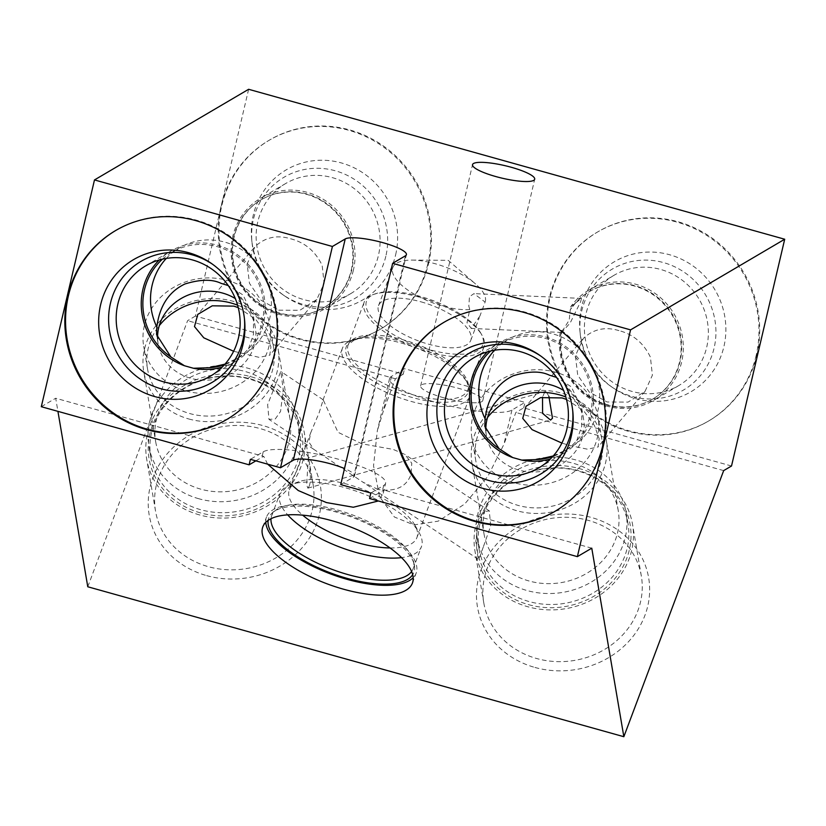 <?xml version="1.0" encoding="UTF-8"?>
<svg xmlns="http://www.w3.org/2000/svg" width="826" height="826" viewBox="0 0 826 826"><rect width="100%" height="100%" fill="white"/><g stroke="black" fill="none" stroke-linecap="round" stroke-linejoin="round"><path stroke-width="0.62" stroke-dasharray="4.13 3.1" d="M340.735 484.604L353.549 477.067A31.925 6.422 13.2 0 0 354.519 475.941A31.925 6.422 13.2 0 0 344.504 468.528M370.843 493.029L383.667 485.492A63.85 12.844 13.2 0 0 385.608 483.231A63.85 12.844 13.2 0 0 332.795 457.728A63.85 12.844 13.2 0 0 263.215 451.801L250.402 459.339M255.853 460.867L261.925 457.294A63.85 12.844 13.2 0 1 263.804 456.448L55.693 398.235L57.923 411.348M369.563 498.512L382.376 490.985A63.85 12.844 13.2 0 0 383.646 489.973L383.264 493.215L378.36 500.979M267.634 464.16L263.804 456.448M591.767 548.175L383.646 489.973M731.516 465.998L523.705 407.879L515.858 412.484L503.901 444.367L487.929 476.251L464.687 504.025L438.203 521.144L413.929 524.933L394.363 516.993L379.578 496.684L373.538 465.833L377.306 430.873L389.552 378.628A63.85 12.844 13.2 0 0 442.364 404.131A63.85 12.844 13.2 0 0 511.944 410.057L524.985 402.386L404.534 368.695L391.493 376.367A63.85 12.844 13.2 0 0 389.552 378.628M723.669 470.613L515.858 412.484M523.705 407.879L524.985 402.386M248.626 89.291L195.442 316.059L403.253 374.188L404.534 368.695M428.591 263.38A109.61 105.057 -120.5 0 0 387.518 149.031A109.61 105.057 -120.5 0 0 269.648 139.976A109.61 105.057 -120.5 0 0 221.833 205.54A109.61 105.057 -120.5 0 0 262.895 319.889A109.61 105.057 -120.5 0 0 380.765 328.944A109.61 105.057 -120.5 0 0 428.591 263.38M756.853 355.19A109.61 105.057 -120.5 0 0 715.781 240.841A109.61 105.057 -120.5 0 0 597.91 231.796A109.61 105.057 -120.5 0 0 550.085 297.36A109.61 105.057 -120.5 0 0 591.158 411.709A109.61 105.057 -120.5 0 0 709.028 420.754A109.61 105.057 -120.5 0 0 756.853 355.19M443.882 397.822A31.925 6.422 13.2 0 0 482.807 400.507A31.925 6.422 13.2 0 0 459.566 388.602A31.925 6.422 13.2 0 0 420.64 385.918A31.925 6.422 13.2 0 0 443.882 397.822M403.253 374.188L395.406 378.793L383.45 410.677L377.306 430.873M195.442 316.059L187.595 320.674L87.773 586.77M395.406 378.793L187.595 320.674M41.3 406.702L55.693 398.235M534.928 667.449A86.823 78.181 -9.7 0 0 644.951 615.329A86.823 78.181 -9.7 0 0 591.21 517.406A86.823 78.181 -9.7 0 0 481.176 569.527A86.823 78.181 -9.7 0 0 534.928 667.449M206.665 575.629A86.823 78.181 -9.7 0 0 316.688 523.519A86.823 78.181 -9.7 0 0 262.947 425.596A86.823 78.181 -9.7 0 0 152.924 477.707A86.823 78.181 -9.7 0 0 206.665 575.629M483.788 602.877A79.905 71.955 170.3 0 0 536.663 658.518A79.905 71.955 -9.7 0 0 641.337 576.063A79.905 71.955 -9.7 0 0 588.463 520.421A79.905 71.955 170.3 0 0 483.788 602.877L474.981 551.118A79.905 71.955 170.3 0 1 579.656 468.662A79.905 71.955 -9.7 0 1 632.53 524.303A79.905 71.955 -9.7 0 1 527.855 606.759A79.905 71.955 170.3 0 1 474.981 551.118M483.293 547.008L480.051 556.105L478.171 559.254L475.828 541.288L478.584 519.358L483.478 511.655L489.312 510.86L490.675 525.955L483.293 547.008M528.63 604.673A77.499 69.787 -9.7 0 0 626.841 558.149A77.499 69.787 -9.7 0 0 578.871 470.748A77.499 69.787 170.3 0 0 480.66 517.262A77.499 69.787 170.3 0 0 528.63 604.673M479.028 548.939A75.548 68.031 170.3 0 0 529.022 601.534A75.548 68.031 -9.7 0 0 627.987 523.581A75.548 68.031 -9.7 0 0 577.993 470.985A75.548 68.031 170.3 0 0 479.028 548.939L477.17 537.974A75.548 68.031 170.3 0 1 576.125 460.02A75.548 68.031 -9.7 0 1 626.118 512.616A75.548 68.031 -9.7 0 1 527.153 590.569A75.548 68.031 170.3 0 1 477.17 537.974M483.943 533.544A68.124 61.341 170.3 0 0 529.022 580.977A68.124 61.341 -9.7 0 0 618.251 510.685A68.124 61.341 -9.7 0 0 573.182 463.252A68.124 61.341 170.3 0 0 483.943 533.544L471.997 463.355A68.124 61.341 170.3 0 1 561.236 393.073A68.124 61.341 -9.7 0 1 606.315 440.506A68.124 61.341 -9.7 0 1 517.076 510.798A68.124 61.341 170.3 0 1 471.997 463.355M566.502 399.423L583.775 410.904L594.472 425.576L599.18 438.73L598.034 446.99L587.41 449.189L570.177 445.596L561.887 443.077M618.932 330.606C605.293 326.456 593.429 329.058 583.342 338.412L575.392 355.769L577.704 375.045L589.175 391.968L607.017 401.973L628.101 402.097L645.054 391.317L652.395 375.21L650.413 357.173C643.63 343.1 633.139 334.241 618.932 330.606M548.898 396.366L546.007 391.297L544.251 393.145L542.527 397.141M487.516 417.491A63.943 57.583 170.3 0 0 475.817 460.867A63.943 57.583 170.3 0 0 518.119 505.398A63.943 57.583 -9.7 0 0 601.886 439.411A63.943 57.583 -9.7 0 0 565.841 396.986M514.268 482.756A63.943 57.583 170.3 0 1 471.956 438.234A63.943 57.583 170.3 0 1 555.722 372.247A63.943 57.583 -9.7 0 1 598.034 416.779A63.943 57.583 -9.7 0 1 514.268 482.756M485.874 430.511A49.281 44.377 170.3 0 0 486.411 435.767A49.281 44.377 170.3 0 0 519.027 470.087A49.281 44.377 -9.7 0 0 583.579 419.236A49.281 44.377 -9.7 0 0 563.569 390.399M553.244 455.952L567.73 449.045L575.536 444.14L581.721 426.299L581.783 408.643L571.303 386.805L556.518 377.399M494.537 350.234A62.363 59.782 59.5 0 1 507.618 339.692A62.363 59.782 59.5 0 1 589.227 360.663A62.363 59.782 59.5 0 1 575.536 444.14M490.685 350.988A62.363 59.782 59.5 0 1 499.967 344.184A62.363 59.782 59.5 0 1 583.115 367.642A62.363 59.782 59.5 0 1 563.198 451.708A62.363 59.782 59.5 0 1 552.739 456.52M538.841 467.867L563.89 453.133A63.943 61.289 59.5 0 0 592.686 390.326A63.943 61.289 59.5 0 0 545.779 337.029A63.943 61.289 -120.5 0 0 499.069 342.883A63.943 61.289 -120.5 0 0 487.464 351.824M563.89 453.133A63.943 61.289 59.5 0 1 550.446 458.926M540.7 355.996A70.179 67.267 59.5 0 1 541.722 356.687A70.179 67.267 59.5 0 1 572.573 409.138A70.179 67.267 59.5 0 1 572.686 410.377M554.886 511.397L555.619 510.964A109.61 105.057 59.5 0 0 604.973 403.315A109.61 105.057 59.5 0 0 524.572 311.949A109.61 105.057 -120.5 0 0 444.502 322.006A109.61 105.057 -120.5 0 0 444.14 322.223M652.829 398.999L652.292 399.319A62.363 59.782 59.5 0 0 679.509 362.005A62.363 59.782 -120.5 0 0 656.133 296.947A62.363 59.782 -120.5 0 0 589.062 291.795A62.363 59.782 -120.5 0 0 570.27 309.605L569.238 320.044L563.208 329.688L561.463 330.906L561.825 331.484L560.276 331.907L561.67 332.455L570.219 322.894L580.564 301.893L581.504 298.392L570.766 306.673L571.489 308.294A62.363 59.782 59.5 0 1 589.599 291.475A62.363 59.782 59.5 0 1 672.746 314.943A62.363 59.782 59.5 0 1 652.829 398.999A62.363 59.782 59.5 0 1 586.873 394.694A62.363 59.782 59.5 0 1 561.825 331.484M652.292 399.319A62.363 59.782 59.5 0 1 585.964 394.735A62.363 59.782 59.5 0 1 561.463 330.906M571.489 308.294L570.27 309.605M479.875 316.069L471.264 328.428L467.01 322.749L469.787 309.595L468.817 306.126L469.478 296.71L473.99 293.622L485.12 302.12L479.875 316.069M613.955 275.326A63.943 61.289 -120.5 0 0 586.057 313.581A63.943 61.289 59.5 0 0 610.022 380.29A63.943 61.289 59.5 0 0 678.786 385.566A63.943 61.289 59.5 0 0 706.684 347.312A63.943 61.289 -120.5 0 0 682.73 280.603A63.943 61.289 -120.5 0 0 613.955 275.326L588.907 290.06A63.943 61.289 -120.5 0 1 657.672 295.336A63.943 61.289 -120.5 0 1 681.636 362.046A63.943 61.289 59.5 0 1 653.727 400.3A63.943 61.289 59.5 0 1 586.45 396.139A63.943 61.289 59.5 0 1 560.276 331.907M588.907 290.06A63.943 61.289 -120.5 0 0 570.766 306.673M580.224 334.045A70.179 67.267 59.5 0 0 611.075 386.506A70.179 67.267 59.5 0 0 714.098 348.066A70.179 67.267 -120.5 0 0 663.608 262.616A70.179 67.267 -120.5 0 0 581.71 311.03A70.179 67.267 59.5 0 0 580.224 334.045L579.976 331.546A75.455 72.327 59.5 0 1 581.576 306.797A75.455 72.327 -120.5 0 1 669.618 254.749A75.455 72.327 -120.5 0 1 723.906 346.61A75.455 72.327 59.5 0 1 613.14 387.941A75.455 72.327 59.5 0 1 579.976 331.546M756.12 355.624A109.61 105.057 59.5 0 1 708.295 421.188A109.61 105.057 59.5 0 1 590.425 412.133A109.61 105.057 59.5 0 1 549.362 297.783A109.61 105.057 -120.5 0 1 597.177 232.22A109.61 105.057 -120.5 0 1 715.048 241.275A109.61 105.057 -120.5 0 1 756.12 355.624M469.787 309.595A49.281 18.977 20.6 0 1 442.54 306.023A49.281 18.977 -159.4 0 1 392.804 267.593A49.281 18.977 -159.4 0 1 411.864 260.097A49.281 18.977 -159.4 0 1 435.343 263.773A49.281 18.977 20.6 0 1 475.652 284.02A49.281 18.977 20.6 0 1 485.12 302.12M421.064 301.851A49.281 18.977 20.6 0 1 470.799 340.281A49.281 18.977 20.6 0 1 428.25 344.101A49.281 18.977 20.6 0 1 378.514 305.672A49.281 18.977 20.6 0 1 421.064 301.851M480.99 333.456A62.084 23.913 20.6 0 0 420.124 296.358A62.084 23.913 -159.4 0 0 375.334 293.819A62.084 23.913 -159.4 0 0 374.188 320.106A62.084 23.913 -159.4 0 0 429.19 349.594A62.084 23.913 20.6 0 0 480.99 333.456L482.074 335.377A63.943 24.625 20.6 0 1 483.922 347.044A63.943 24.625 20.6 0 1 428.725 351.99A63.943 24.625 -159.4 0 1 364.183 302.12A63.943 24.625 -159.4 0 1 373.259 294.552A63.943 24.625 -159.4 0 1 419.391 297.164A63.943 24.625 20.6 0 1 482.074 335.377M401.219 343.017A68.124 26.236 20.6 0 1 467.991 383.708A68.124 26.236 20.6 0 1 469.963 396.139A68.124 26.236 20.6 0 1 411.152 401.415A68.124 26.236 -159.4 0 1 342.408 348.293A68.124 26.236 -159.4 0 1 352.062 340.219A68.124 26.236 -159.4 0 1 401.219 343.017M378.112 489.498L362.8 482.095L313.653 449.241L308.893 442.065L310.782 432.587L319.135 412.742L323.203 399.805L337.999 432.277L361.798 443.789L393.155 449.406L404.823 454.383L411.782 463.231L411.069 474.217C406.557 486.968 395.571 492.059 378.112 489.498M390.12 547.958A68.124 26.236 20.6 0 0 416.903 537.602A68.124 26.236 20.6 0 0 414.92 525.181A68.124 26.236 20.6 0 0 348.149 484.48A68.124 26.236 -159.4 0 0 299.002 481.682A68.124 26.236 -159.4 0 0 289.337 489.756A68.124 26.236 -159.4 0 0 302.688 515.166M275.843 383.791L267.634 404.626L268.977 419.371L275.285 418.937L280.551 411.451L283.235 389.583L280.799 371.442L275.843 383.791M238.239 307.613L255.523 319.084L266.209 333.766L270.918 346.91L269.772 355.17L259.147 357.369L233.624 351.267M188.813 418.978A68.124 61.341 -9.7 0 0 278.052 348.686A68.124 61.341 -9.7 0 0 232.973 301.253A68.124 61.341 170.3 0 0 143.734 371.545A68.124 61.341 170.3 0 0 188.813 418.978M155.68 441.724A68.124 61.341 170.3 0 0 200.759 489.157A68.124 61.341 -9.7 0 0 289.998 418.865A68.124 61.341 -9.7 0 0 244.919 371.432A68.124 61.341 170.3 0 0 155.68 441.724L143.734 371.545M278.754 310.163L299.848 310.287L316.792 299.497L324.133 283.39L322.15 265.353C315.377 251.29 304.887 242.431 290.68 238.797C277.03 234.636 265.167 237.238 255.079 246.602L247.129 263.959L249.442 283.235L260.913 300.148L278.754 310.163M198.89 498.759A75.548 68.031 170.3 0 1 148.907 446.154A75.548 68.031 170.3 0 1 247.872 368.2A75.548 68.031 -9.7 0 1 297.856 420.806A75.548 68.031 -9.7 0 1 198.89 498.759M150.766 457.119A75.548 68.031 170.3 0 0 200.759 509.725A75.548 68.031 -9.7 0 0 299.724 431.771A75.548 68.031 -9.7 0 0 249.731 379.165A75.548 68.031 170.3 0 0 150.766 457.119L148.907 446.154M200.367 512.853A77.499 69.787 170.3 0 1 152.397 425.452A77.499 69.787 170.3 0 1 250.608 378.928A77.499 69.787 -9.7 0 1 298.589 466.339A77.499 69.787 -9.7 0 1 200.367 512.853M199.593 514.939A79.905 71.955 170.3 0 1 146.718 459.297A79.905 71.955 170.3 0 1 251.393 376.842A79.905 71.955 -9.7 0 1 304.267 432.483A79.905 71.955 -9.7 0 1 199.593 514.939M313.075 484.243A79.905 71.955 -9.7 0 1 208.4 566.698A79.905 71.955 170.3 0 1 155.525 511.057A79.905 71.955 170.3 0 1 260.2 428.601A79.905 71.955 -9.7 0 1 313.075 484.243L304.267 432.483M309.048 486.452C312.62 479.483 307.85 450.614 308.274 459.308L306.632 484.8L307.84 488.145L309.048 486.452M546.007 391.297L308.418 457.914L308.274 459.308M237.589 305.166A63.943 57.583 -9.7 0 1 273.633 347.601A63.943 57.583 -9.7 0 1 189.866 413.578A63.943 57.583 170.3 0 1 147.555 369.057A63.943 57.583 170.3 0 1 159.263 325.681M186.005 390.946A63.943 57.583 -9.7 0 0 269.772 324.959A63.943 57.583 -9.7 0 0 227.47 280.437A63.943 57.583 170.3 0 0 143.703 346.414A63.943 57.583 170.3 0 0 186.005 390.946M157.611 338.691A49.281 44.377 170.3 0 0 158.158 343.957A49.281 44.377 170.3 0 0 190.765 378.277A49.281 44.377 -9.7 0 0 255.317 327.416A49.281 44.377 -9.7 0 0 235.307 298.578M224.982 364.142L239.468 357.235L247.273 352.32L253.458 334.478L253.52 316.833L243.05 294.996L228.255 285.579M166.274 258.424A62.363 59.782 59.5 0 1 179.356 247.872A62.363 59.782 59.5 0 1 260.964 268.842A62.363 59.782 59.5 0 1 247.273 352.32M162.423 259.178A62.363 59.782 59.5 0 1 171.705 252.374A62.363 59.782 59.5 0 1 254.852 275.832A62.363 59.782 59.5 0 1 234.935 359.899A62.363 59.782 59.5 0 1 224.476 364.7M210.578 376.047L235.637 361.313A63.943 61.289 59.5 0 0 264.423 298.516A63.943 61.289 59.5 0 0 217.527 245.208A63.943 61.289 -120.5 0 0 170.806 251.073A63.943 61.289 -120.5 0 0 159.201 260.014M235.637 361.313A63.943 61.289 59.5 0 1 222.184 367.105M212.447 264.175A70.179 67.267 59.5 0 1 213.459 264.867A70.179 67.267 59.5 0 1 244.31 317.329A70.179 67.267 59.5 0 1 244.424 318.557M226.623 419.577L227.356 419.154A109.61 105.057 59.5 0 0 276.71 311.505A109.61 105.057 59.5 0 0 196.32 220.139A109.61 105.057 -120.5 0 0 116.239 230.186A109.61 105.057 -120.5 0 0 115.877 230.402M351.246 270.195A62.363 59.782 -120.5 0 0 327.87 205.127A62.363 59.782 -120.5 0 0 260.81 199.975A62.363 59.782 -120.5 0 0 233.593 237.289A62.363 59.782 59.5 0 0 256.969 302.357A62.363 59.782 59.5 0 0 324.029 307.499A62.363 59.782 59.5 0 0 351.246 270.195M234.13 236.969A62.363 59.782 -120.5 0 0 257.495 302.037A62.363 59.782 -120.5 0 0 324.566 307.189A62.363 59.782 -120.5 0 0 351.783 269.875A62.363 59.782 -120.5 0 0 328.407 204.817A62.363 59.782 -120.5 0 0 261.336 199.665A62.363 59.782 -120.5 0 0 234.13 236.969M353.373 270.236A63.943 61.289 59.5 0 1 325.475 308.49A63.943 61.289 59.5 0 1 256.71 303.204A63.943 61.289 59.5 0 1 232.746 236.494A63.943 61.289 -120.5 0 1 260.644 198.24A63.943 61.289 -120.5 0 1 329.409 203.526A63.943 61.289 -120.5 0 1 353.373 270.236M350.523 293.757A63.943 61.289 59.5 0 0 378.422 255.502A63.943 61.289 -120.5 0 0 354.468 188.793A63.943 61.289 -120.5 0 0 285.703 183.506A63.943 61.289 -120.5 0 0 257.805 221.76A63.943 61.289 59.5 0 0 281.759 288.47A63.943 61.289 59.5 0 0 350.523 293.757L325.475 308.49M385.835 256.246A70.179 67.267 59.5 0 1 282.812 294.686A70.179 67.267 59.5 0 1 251.971 242.235A70.179 67.267 59.5 0 1 253.448 219.22A70.179 67.267 -120.5 0 1 335.346 170.796A70.179 67.267 -120.5 0 1 385.835 256.246M395.644 254.79A75.455 72.327 -120.5 0 0 341.355 162.929A75.455 72.327 -120.5 0 0 253.314 214.987A75.455 72.327 59.5 0 0 251.713 239.726A75.455 72.327 59.5 0 0 284.877 296.121A75.455 72.327 59.5 0 0 395.644 254.79M427.858 263.804A109.61 105.057 59.5 0 1 380.043 329.368A109.61 105.057 59.5 0 1 262.172 320.323A109.61 105.057 59.5 0 1 221.1 205.973A109.61 105.057 -120.5 0 1 268.925 140.41A109.61 105.057 -120.5 0 1 386.785 149.454A109.61 105.057 -120.5 0 1 427.858 263.804M299.002 481.682L290.69 484.614A75.548 29.096 -159.4 0 1 345.196 487.712A75.548 29.096 20.6 0 1 419.257 532.842A75.548 29.096 20.6 0 1 421.446 546.626A75.548 29.096 20.6 0 1 401.591 557.612M290.69 484.614A75.548 29.096 -159.4 0 0 279.973 493.556A75.548 29.096 -159.4 0 0 287.706 514.897M411.647 571.499A75.548 29.096 20.6 0 0 413.155 568.732A75.548 29.096 20.6 0 0 413.527 561.391A75.548 29.096 20.6 0 0 336.905 509.818A75.548 29.096 -159.4 0 0 276.225 509.879A75.548 29.096 -159.4 0 0 271.682 515.661A75.548 29.096 -159.4 0 0 271 518.728M276.225 509.879L273.427 511.965A77.499 29.839 -159.4 0 1 335.666 511.893A77.499 29.839 20.6 0 1 414.27 564.798A77.499 29.839 20.6 0 1 412.711 574.638M273.427 511.965A77.499 29.839 -159.4 0 0 268.13 520.401M412.453 583.011L416.139 573.182A79.905 30.768 20.6 0 0 335.49 510.86A79.905 30.768 -159.4 0 0 266.509 517.045A79.905 30.768 -159.4 0 0 265.755 522.373M416.139 573.182A79.905 30.768 20.6 0 1 413.196 577.684M405.452 255.792L353.549 477.067M263.215 451.801L261.925 457.294M383.667 485.492L382.376 490.985M511.944 410.057L503.901 444.367M391.493 376.367L383.45 410.677M483.922 347.044L467.908 389.738C469.013 388.581 468.445 385.515 466.194 380.518A65.037 25.038 20.6 0 0 402.448 341.665A65.037 25.038 -159.4 0 0 355.521 339.001L348.169 344.814A63.943 24.625 -159.4 0 1 403.377 339.868A63.943 24.625 20.6 0 1 467.908 389.738A63.943 24.625 20.6 0 1 412.701 394.694A63.943 24.625 -159.4 0 1 348.169 344.814L364.183 302.12M352.062 340.219L355.521 339.001A65.037 25.038 -159.4 0 0 354.323 366.548A65.037 25.038 -159.4 0 0 411.926 397.42A65.037 25.038 20.6 0 0 466.194 380.518L467.991 383.708M354.519 475.941L406.423 254.656M383.254 493.225L385.608 483.231M641.337 576.063L632.53 524.303M627.987 523.581L626.118 512.616M582.557 339.31L526.162 406.082M645.054 391.317L598.034 446.99M618.251 510.685L606.315 440.506M475.817 460.867L471.956 438.234M601.886 439.411L598.034 416.779M583.579 419.236L581.783 408.643M563.198 451.708L567.73 449.045M499.967 344.184L507.618 339.692M486.411 435.767L484.872 426.67M474.01 357.617L499.069 342.883M541.722 356.687L539.657 355.252M572.573 409.138L572.821 411.647M443.769 322.429L444.502 322.006M589.599 291.475L589.062 291.795M561.67 332.444L471.264 328.428M581.504 298.392L473.99 293.622M678.786 385.566L653.727 400.3M611.075 386.506L613.14 387.941M709.028 420.754L708.295 421.188M597.91 231.796L597.177 232.22M411.864 260.097L448.167 260.314L475.652 284.02M470.799 340.281L479.235 317.803M378.514 305.672L392.804 267.593M375.334 293.819L373.259 294.552M289.337 489.756L310.782 432.587M322.987 400.063L342.408 348.293M478.171 559.243L362.8 482.095M313.653 449.241L268.977 419.371M416.903 537.602L469.963 396.139M489.312 510.871L404.823 454.383M323.203 399.805L280.799 371.442M289.998 418.865L278.052 348.686M316.792 299.497L269.772 355.17M254.294 247.501L197.775 314.407M299.724 431.771L297.856 420.806M155.525 511.057L146.718 459.297M307.84 488.145L550.56 420.083M273.633 347.601L269.772 324.959M147.555 369.057L143.703 346.414M255.317 327.416L253.52 316.833M234.935 359.899L239.468 357.224M171.705 252.374L179.356 247.872M158.158 343.957L156.61 334.86M145.748 265.807L170.806 251.073M213.459 264.867L211.394 263.432M244.31 317.329L244.558 319.838M115.506 230.619L116.239 230.186M324.566 307.189L324.029 307.499M261.336 199.665L260.81 199.975M285.703 183.506L260.644 198.24M282.812 294.686L284.877 296.121M251.971 242.235L251.713 239.726M380.765 328.944L380.043 329.368M269.648 139.976L268.925 140.41M414.92 525.181L419.257 532.842M271.682 515.661L279.973 493.556M413.155 568.732L421.446 546.626M413.527 561.391L414.27 564.798M262.823 526.874L266.509 517.045M482.807 400.507L534.701 179.221M420.64 385.918L472.534 164.642"/><path stroke-width="1.24" d="M405.452 255.792A31.925 6.422 13.2 0 0 406.423 254.656A31.925 6.422 13.2 0 0 380.022 241.904A31.925 6.422 13.2 0 0 345.227 238.951L293.323 460.227L280.51 467.764L250.402 459.339L249.111 464.821L41.3 406.702L94.484 179.934L248.626 89.291L784.7 239.23L630.558 329.873L392.639 263.329L405.452 255.792M94.484 179.934L332.413 246.478L345.227 238.951M495.776 176.547A31.925 6.422 13.2 0 0 534.701 179.221A31.925 6.422 13.2 0 0 511.47 167.327A31.925 6.422 13.2 0 0 472.534 164.642A31.925 6.422 13.2 0 0 495.776 176.547M344.504 468.528A31.925 6.422 13.2 0 0 293.323 460.227M392.639 263.329L340.735 484.604L370.843 493.029L369.563 498.512L577.374 556.641L591.767 548.175L623.847 736.709L87.773 586.77L57.923 411.348M332.413 246.478L280.51 467.764M195.586 220.563A109.61 105.057 59.5 0 1 275.977 311.929A109.61 105.057 59.5 0 1 226.623 419.577A109.61 105.057 59.5 0 1 146.553 429.634A109.61 105.057 59.5 0 1 66.152 338.268A109.61 105.057 59.5 0 1 115.506 230.619A109.61 105.057 59.5 0 1 195.586 220.563M249.111 464.821L255.853 460.867M378.36 500.979L353.311 507.247L326.404 502.559L298.238 490.52L267.634 464.16M331.804 520.69A79.905 30.768 20.6 0 1 412.453 583.011A79.905 30.768 20.6 0 1 343.471 589.196A79.905 30.768 20.6 0 1 262.823 526.874A79.905 30.768 20.6 0 1 331.804 520.69M630.558 329.873L577.374 556.641M523.849 312.383A109.61 105.057 59.5 0 1 604.24 403.749A109.61 105.057 59.5 0 1 554.886 511.397A109.61 105.057 59.5 0 1 474.816 521.443A109.61 105.057 59.5 0 1 394.415 430.078A109.61 105.057 59.5 0 1 443.769 322.429A109.61 105.057 59.5 0 1 523.849 312.383M784.7 239.23L731.516 465.998L723.669 470.613L623.847 736.709M561.887 443.077L532.068 429.644L522.744 418.39L526.038 406.227L540.534 397.626L562.062 397.936L566.502 399.423M542.527 397.141L542.599 413.372L550.56 420.093L552.47 418.193L548.898 396.366M565.841 396.986A63.943 57.583 -9.7 0 0 559.584 394.89A63.943 57.583 170.3 0 0 487.516 417.491M563.569 390.399A49.281 44.377 -9.7 0 0 550.973 384.916A49.281 44.377 170.3 0 0 485.874 430.511M556.518 377.399L549.311 375.149C540.534 370.874 528.516 371.08 513.245 375.778C497.18 383.378 487.794 397.729 485.089 418.834L484.81 426.361L499.11 448.735L512.719 457.563L521.712 460.082L537.695 459.535L553.244 455.952M485.089 418.834A62.363 59.782 59.5 0 1 494.537 350.234M499.11 448.735A62.363 59.782 59.5 0 1 490.685 350.988M552.739 456.52A62.363 59.782 59.5 0 1 537.695 459.535M520.731 351.762A63.943 61.289 -120.5 0 0 474.01 357.617A63.943 61.289 -120.5 0 0 445.214 420.424A63.943 61.289 -120.5 0 0 492.12 473.721A63.943 61.289 59.5 0 0 538.841 467.867A63.943 61.289 59.5 0 0 567.627 405.06A63.943 61.289 59.5 0 0 520.731 351.762M487.464 351.824A63.943 61.289 -120.5 0 0 512.719 457.563M550.446 458.926A63.943 61.289 59.5 0 1 521.712 460.082M572.686 410.377A70.179 67.267 59.5 0 1 489.199 480.577A70.179 67.267 -120.5 0 1 438.699 395.127A70.179 67.267 -120.5 0 1 520.587 346.714A70.179 67.267 59.5 0 1 540.7 355.996M516.942 344.525A75.455 72.327 -120.5 0 0 428.89 396.583A75.455 72.327 -120.5 0 0 483.179 488.445A75.455 72.327 59.5 0 0 572.821 411.647A75.455 72.327 59.5 0 0 539.657 355.252A75.455 72.327 59.5 0 0 516.942 344.525M444.14 322.223A109.61 105.057 -120.5 0 0 395.179 429.871A109.61 105.057 -120.5 0 0 475.539 521.02A109.61 105.057 59.5 0 0 555.248 511.18M302.688 515.166A68.124 26.236 -159.4 0 0 358.092 542.878A68.124 26.236 20.6 0 0 390.12 547.958M233.624 351.267L203.805 337.824L194.482 326.58L197.775 314.407L212.272 305.806L233.81 306.126L238.239 307.613M159.263 325.681A63.943 57.583 170.3 0 1 231.321 303.07A63.943 57.583 -9.7 0 1 237.589 305.166M235.307 298.578A49.281 44.377 -9.7 0 0 222.71 293.106A49.281 44.377 170.3 0 0 157.611 338.691M228.255 285.579L221.048 283.339C212.272 279.054 200.253 279.271 184.993 283.968C168.917 291.568 159.532 305.919 156.826 327.024L156.548 334.551L170.848 356.925L184.466 365.753L193.449 368.262L209.443 367.715L224.982 364.142M156.826 327.024A62.363 59.782 59.5 0 1 166.274 258.424M170.848 356.925A62.363 59.782 59.5 0 1 162.423 259.178M224.476 364.7A62.363 59.782 59.5 0 1 209.443 367.715M192.468 259.942A63.943 61.289 -120.5 0 0 145.748 265.807A63.943 61.289 -120.5 0 0 116.962 328.603A63.943 61.289 -120.5 0 0 163.858 381.911A63.943 61.289 59.5 0 0 210.578 376.047A63.943 61.289 59.5 0 0 239.375 313.25A63.943 61.289 59.5 0 0 192.468 259.942M159.201 260.014A63.943 61.289 -120.5 0 0 184.466 365.753M222.184 367.105A63.943 61.289 59.5 0 1 193.449 368.262M244.424 318.557A70.179 67.267 59.5 0 1 160.936 388.757A70.179 67.267 -120.5 0 1 110.436 303.318A70.179 67.267 -120.5 0 1 192.334 254.893A70.179 67.267 59.5 0 1 212.447 264.175M188.679 252.715A75.455 72.327 -120.5 0 0 100.627 304.763A75.455 72.327 -120.5 0 0 154.916 396.635A75.455 72.327 59.5 0 0 244.558 319.838A75.455 72.327 59.5 0 0 211.394 263.432A75.455 72.327 59.5 0 0 188.679 252.715M115.877 230.402A109.61 105.057 -120.5 0 0 66.916 338.051A109.61 105.057 -120.5 0 0 147.276 429.2A109.61 105.057 59.5 0 0 226.995 419.371M401.591 557.612A75.548 29.096 20.6 0 1 356.223 552.48A75.548 29.096 -159.4 0 1 287.706 514.897M271 518.728A75.548 29.096 -159.4 0 0 347.932 574.586A75.548 29.096 20.6 0 0 411.647 571.499M412.711 574.638A77.499 29.839 20.6 0 1 346.982 578.334A77.499 29.839 -159.4 0 1 268.13 520.401M265.755 522.373A79.905 30.768 -159.4 0 0 347.157 579.367A79.905 30.768 20.6 0 0 413.196 577.684"/></g></svg>

